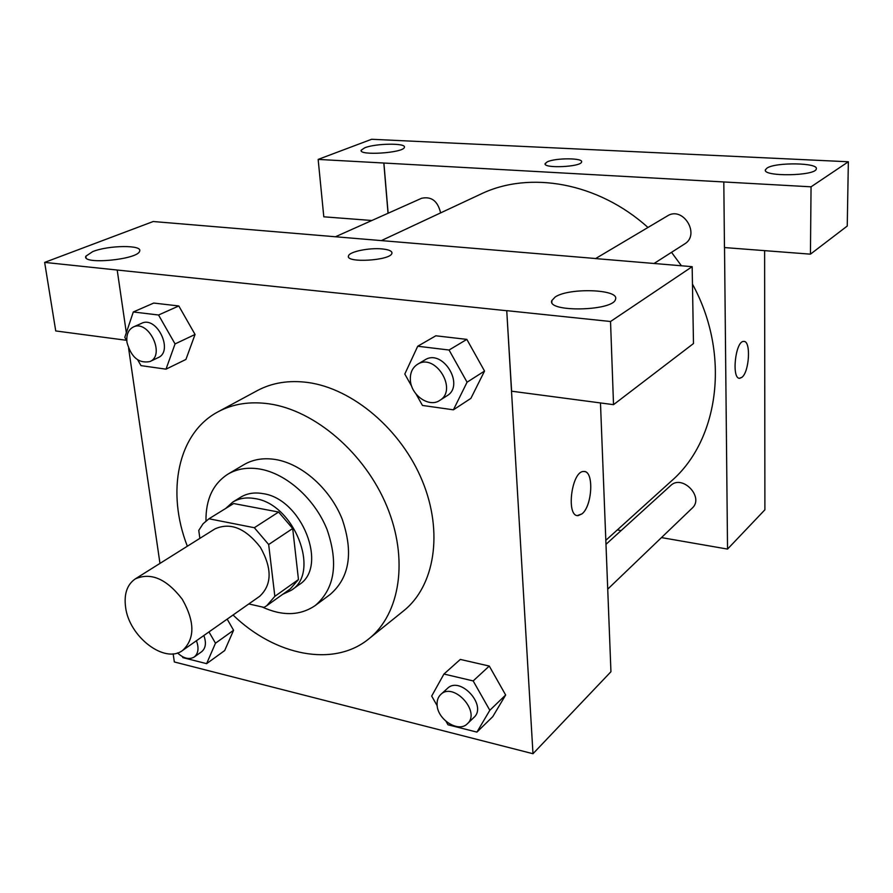<?xml version="1.0" encoding="UTF-8"?>
<svg xmlns="http://www.w3.org/2000/svg" width="893" height="893" viewBox="0 0 893 893"><rect width="100%" height="100%" fill="white"/><g stroke="black" fill="none" stroke-linecap="round" stroke-linejoin="round"><path stroke-width="1.34" d="M125.612 607.363C123.848 594.102 127.052 584.625 135.256 578.91C150.861 572.078 166.522 578.843 182.228 599.192C194.897 621.561 195.065 638.618 182.719 650.361C165.004 664.292 129.184 636.921 125.612 607.363M135.256 578.91L214.934 528.913C230.361 522.037 245.497 528.165 260.365 547.286C272.231 568.406 272.008 584.748 259.696 596.29L182.719 650.361M248.812 603.936L264.071 607.396L266.717 605.733L274.843 596.334L268.67 544.518L254.338 527.718L208.962 518.777L203.102 523.733L198.771 530.386L199.853 538.379M233.653 503.54L208.962 518.777L233.653 503.54L278.605 512.046L254.338 527.718M278.605 512.046L292.692 528.511L268.67 544.518M266.717 605.733L290.337 588.878L298.463 579.546L292.692 528.511M282.724 594.314L291.364 590.228C321.034 572.402 294.087 503.674 254.829 498.573C246.446 497.1 239.101 498.261 232.805 502.067L225.683 508.452M232.805 502.067L240.831 497.122C247.127 493.327 254.449 492.155 262.81 493.606C301.946 498.584 328.657 566.921 299.032 584.736L291.364 590.228M298.463 579.546L274.843 596.334M262.062 606.939C282.411 616.293 300.16 615.802 315.307 605.487C334.752 588.599 338.67 563.282 327.05 529.527C314.816 498.886 286.463 473.591 259.885 469.059C247.796 467.072 237.181 468.747 228.016 474.083C213.059 483.716 205.714 499.332 205.97 520.92M315.307 605.487L330.187 594.448C349.587 577.615 353.583 552.521 342.186 519.134C330.153 488.851 302.091 463.925 275.68 459.538C263.669 457.618 253.11 459.326 243.968 464.65L228.016 474.083M233.051 615.009C274.865 655.629 333.692 667.785 368.909 638.785C400.209 613.949 408.849 559.007 386.769 506.041C364.824 453.075 314.995 410.412 269.262 403.859C250.029 401.169 232.984 403.803 218.115 411.773C177.718 432.993 166.12 491.931 187.351 546.226M218.115 411.773L257.251 390.643C272.008 382.74 288.841 380.016 307.75 382.472C352.746 388.477 401.314 429.6 422.389 481.048C443.598 532.496 434.612 586.243 403.558 610.901L368.909 638.785M173.153 653.821L174.336 661.959L532.987 753.725L506.744 310.731L117.195 270.032L126.337 332.743M128.625 348.46L159.97 563.405M137.723 359.901L141.005 365.628L166.009 369.166L185.923 359.444L195.054 334.473L178.812 305.964L153.741 303.062L133.303 311.97L124.797 337.342L126.795 340.825M416.049 394.036L422.467 405.444L453.41 409.82L470.89 398.367L484.542 371.053L466.838 339.385L435.829 335.79L417.723 346.238L404.797 374.033L411.751 386.401M446.065 721.399L448.007 724.792L476.918 732.115L492.757 716.666L505.65 695L489.275 666.055L460.319 659.425L443.944 674.036L431.676 696.071L437.179 705.771M182.295 656.556L182.92 657.65L206.629 663.655L224.668 650.573L233.586 630.268L227.179 619.139L233.586 630.268L215.481 643.206L208.973 631.92M577.391 515.54L581.957 513.888L578.195 515.596C565.727 517.192 571.52 470.778 583.709 471.504C594.079 470.131 592.539 505.918 581.968 513.888C592.092 506.242 594.18 472.062 584.48 471.549M613.524 404.663L610.533 321.502L692.164 266.672L693.481 343.548L613.524 404.663L511.622 391.201L506.744 310.731M600.476 402.944L610.946 671.726L532.987 753.725M594.861 258.524L692.164 266.672M555.245 296.945L551.807 300.595C546.628 312.583 614.004 311.166 615.534 299.155C619.474 289.198 569.087 287.513 555.245 296.945M506.844 310.664L610.533 321.502M594.861 258.457L153.216 221.52L44.65 262.397L55.734 330.946L126.493 340.3M44.65 262.397L117.195 270.032M92.716 251.603L85.84 256.213C81.43 265.031 138.259 259.64 139.643 251.123C142.757 244.771 108.477 245.173 92.716 251.603M391.971 252.73C391.569 250.799 388.254 249.527 382.014 248.924C388.946 249.605 392.25 251.067 391.915 253.299C390.855 260.622 345.089 263.323 348.516 255.878C349.252 251.703 369.11 247.618 382.014 248.913C369.11 247.618 349.252 251.703 348.516 255.889L348.449 256.47M381.423 240.574L480.668 194.161C529.404 170.507 597.942 182.351 647.961 227.469M671.525 252.317L681.426 265.779M692.466 284.119C730.82 354.186 719.133 439.836 671.279 481.126L605.822 540.321M595.564 258.579L667.372 215.95C683.056 205.636 700.737 234.68 684.485 244.046L654.056 263.48M335.5 236.734L421.596 198.279C431.442 196.17 437.782 201.037 440.617 212.891M605.979 544.339L670.61 485.602C682.252 473.904 704.633 497.289 692.142 508.184L607.731 589.134M383.901 163.028L811.056 186.816L848.35 161.767L371.633 139.275L318.154 159.412L383.901 163.028L388.131 213.226M617.331 529.917L621.115 530.587M661.479 537.597L727.538 549.083L724.524 247.573M581.589 161.99C583.542 157.827 555.1 157.804 547.186 161.912C555.1 157.793 583.542 157.827 581.589 161.979C581.12 167.024 542.743 168.688 545.154 163.575L547.186 161.901L545.121 163.865M767.009 168.085C775.57 162.057 818.892 162.705 816.291 168.922C815.822 176.1 762.153 176.926 765.413 169.77L767.009 168.085M364.735 147.803C375.573 143.293 406.605 142.891 404.373 147.334C403.803 152.937 358.294 155.929 361.207 150.18L364.735 147.803M371.845 220.504L323.802 216.809L318.154 159.412M388.042 213.271L383.823 163.062M723.81 181.971L724.457 247.562L810.442 254.159L847.245 226.041L848.35 161.767M810.442 254.159L811.056 186.816M727.538 549.083L764.899 509.791L764.62 250.643M739.449 378.252L741.927 377.315L739.828 378.275C731.267 379.614 735.307 340.847 743.69 341.416C751.069 340.244 749.484 371.756 741.927 377.315C749.272 371.912 751.113 341.327 744.025 341.427M206.629 663.655L215.481 643.206M203.85 635.515C206.495 642.86 205.747 648.262 201.617 651.734L194.227 657.014C189.249 659.882 183.679 658.532 177.517 652.928M224.668 650.573L233.586 630.268M196.427 640.727C199.094 648.106 198.358 653.531 194.227 657.014M476.918 732.115L489.822 710.292L473.178 680.924L443.944 674.036M440.762 694.486L447.415 688.447C460.085 675.51 487.645 705.671 473.87 717.492L467.363 723.743C458.779 733.008 437.659 719.87 437.112 705.113C436.811 700.625 438.028 697.087 440.762 694.486C453.443 681.526 481.16 711.888 467.363 723.743M492.757 716.666L505.65 695L489.822 710.292M505.65 695L489.275 666.055L473.178 680.924M489.275 666.055L460.319 659.425M166.009 369.166L175.05 343.928L158.541 315.006L133.303 311.97M133.314 327.017L141.607 323.311C156.833 315.463 173.956 351.228 158.106 357.658L149.935 361.553C138.862 363.708 131.215 357.356 126.985 342.477C126.136 334.864 128.246 329.707 133.314 327.017C148.551 319.158 165.797 355.124 149.935 361.553M185.923 359.444L195.054 334.473L175.05 343.928M195.054 334.473L178.812 305.964L158.541 315.006M178.812 305.964L153.741 303.062M453.41 409.82L467.072 382.204L449.056 350.023L417.723 346.238M417.5 364.322L424.856 359.957C442.56 348.158 465.409 385.329 446.924 395.822L439.724 400.421C429.165 407.9 411.081 395.309 410.378 380.172C409.987 372.961 412.354 367.67 417.5 364.322C435.248 352.489 458.254 389.906 439.724 400.421M470.89 398.367L484.542 371.053L467.072 382.204M484.542 371.053L466.838 339.385L449.056 350.023M466.838 339.385L435.829 335.79M551.807 300.595L551.885 302.336M85.84 256.213L86.074 257.753M765.413 169.77L765.413 170.384M361.207 150.18L361.274 150.872"/></g></svg>
